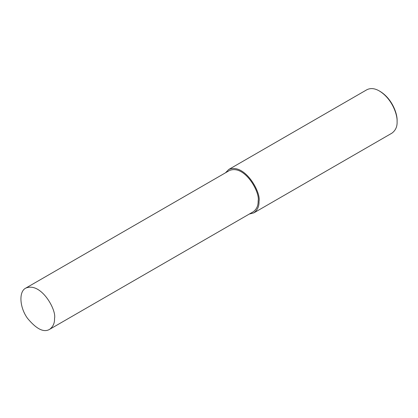 <?xml version="1.0" encoding="UTF-8"?>
<svg xmlns="http://www.w3.org/2000/svg" width="418" height="418" viewBox="0 0 418 418"><rect width="100%" height="100%" fill="white"/><g stroke="black" fill="none" stroke-linecap="round" stroke-linejoin="round"><path stroke-width="0.63" d="M249.28 214.063L253.82 212.887L391.912 133.164C395.574 130.453 397.304 126.628 397.1 121.69L397.1 120.833C397.508 113.879 392.115 98.669 380.114 91.417L379.377 90.993C374.768 88.292 370.588 87.879 366.847 89.75L228.756 169.478L225.469 172.822M397.1 121.69C397.523 114.427 391.896 98.559 379.377 90.993M253.82 212.887C257.483 210.176 259.212 206.351 259.008 201.413C261.349 192.62 244.77 162.733 228.756 169.478M49.601 329.347L253.193 211.801C256.673 209.23 258.319 205.593 258.125 200.901C260.346 192.546 244.598 164.154 229.383 170.56L25.791 288.106C18.57 291.513 19.599 307.543 27.52 318.338C36.476 329.123 43.838 332.791 49.601 329.347C53.081 326.771 54.727 323.135 54.528 318.448C56.754 310.088 41.006 281.701 25.791 288.106"/></g></svg>
